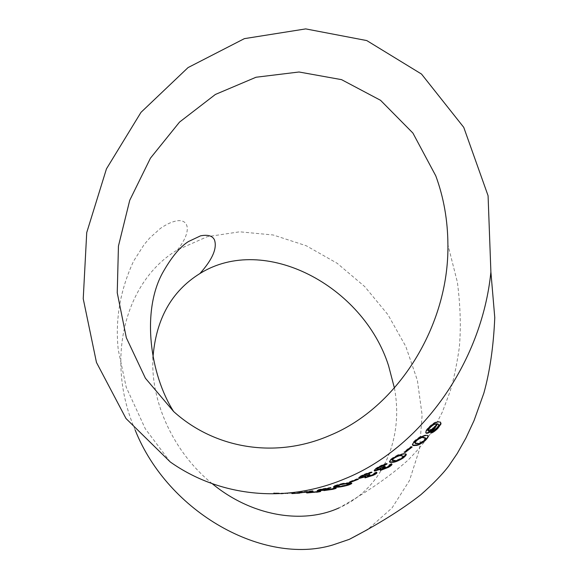<?xml version="1.0" encoding="UTF-8"?>
<svg xmlns="http://www.w3.org/2000/svg" width="578" height="578" viewBox="0 0 578 578"><rect width="100%" height="100%" fill="white"/><g stroke="black" fill="none" stroke-linecap="round" stroke-linejoin="round"><path stroke-width="0.43" stroke-dasharray="2.89 2.17" d="M135.18 430.061C103.946 357.688 126.206 280.041 177.525 249.869L207.206 236.698L239.689 231.807L273.228 234.993L306.196 245.729L337.14 263.265L364.776 286.63L387.983 314.75L405.785 346.424L417.381 380.331L422.121 415.04L419.563 448.99L409.491 480.528L392.036 507.939L367.695 529.513M280.814 493.641L273.618 493.431L281.045 493.626M287.685 493.706L287.692 493.229L295.336 493.2L283.249 493.164L283.242 493.67L282.223 493.655L282.23 493.15L273.647 492.926L273.618 493.431M282.924 493.663L283.552 493.67M394.406 388.011C403.943 437.958 383.055 488.713 339.105 507.867C367.218 492.037 390.237 476.099 408.162 460.03C419.592 448.376 428.19 437.813 433.97 428.341L442.3 412.15L449.951 391.862C453.376 381.083 456.483 366.43 459.272 347.905C461.1 328.21 460.471 306.34 457.4 282.295L447.907 244.754M212.256 483.692C174.13 453.022 150.598 402.375 152.932 358.093M440.523 422.128L437.568 421.535C435.299 421.702 432.25 423.681 428.414 427.467C425.733 430.415 424.873 432.113 425.841 432.568M428.414 427.467L428.753 427.85M438.391 424.245L438.529 426.268M438.189 425.899L436.686 427.778L437.019 428.154M436.686 427.778L434.201 429.851L434.533 430.234M434.201 429.851L432.496 430.617L432.821 431M432.496 430.617L430.465 432.756L430.791 433.146M430.465 432.756L431.484 432.416M438.637 421.47L438.984 421.839M428.11 430.639L433.861 427.359L435.841 424.173M433.861 427.359L434.194 427.734M428.493 430.769L428.825 431.152M427.893 435.812L426.051 435.444M425.733 435.046L420.141 436.563L420.452 436.961M420.141 436.563L415.286 440.104L415.589 440.515M415.286 440.104C412.504 442.669 411.587 444.2 412.533 444.699M415.018 442.893L417.843 443.116C419.151 443.254 421.167 442.264 423.898 440.161L425.444 437.857M425.567 438.066L425.87 438.464M423.898 440.161L424.201 440.559M411.348 447.011L411.861 446.592L410.734 446.584L403.95 451.917L404.217 452.35M410.734 446.584L411.023 447.011M403.95 451.917L404.795 451.909M411.861 446.592L412.143 447.011M406.038 454.257L403.776 453.499L404.036 453.932M403.776 453.499L397.874 454.835L398.134 455.276M397.874 454.835L392.664 457.805L392.917 458.253M392.664 457.805C389.745 459.85 388.705 461.078 389.536 461.497M392.224 460.037L394.781 460.211C396.06 460.442 398.35 459.611 401.645 457.704L403.466 455.97M401.645 457.704L401.898 458.144M394.109 460.225L394.348 460.673M385.288 468.368L387.014 467.515M391.443 463.484L388.835 464.994L389.059 465.449M388.835 464.994C389.507 465.145 388.936 465.774 387.123 466.88L387.339 467.342M387.123 466.88L382.715 468.592L382.918 469.054M384.811 466.547L385.403 466.793M385.186 466.338L384.269 466.2L384.486 466.663M384.269 466.2L382.788 467.14L383.004 467.595M382.788 467.14L377.196 469.22L377.405 469.683M385.685 464.185L386.899 463.397L387.13 463.852M386.899 463.397C384.666 463.751 381.668 464.965 377.918 467.038L378.128 467.501M377.918 467.038C374.696 468.91 373.489 470.008 374.291 470.34M379.154 469.3L380.938 468.635M380.895 468.534L380.057 469.9M368.952 476.467L372.774 474.957M376.423 471.944L373.749 473.223L373.937 473.693M373.749 473.223C374.436 473.353 373.843 473.881 371.979 474.813L372.16 475.282M371.979 474.813L367.449 476.243L367.622 476.72M367.868 475.441L369.718 474.776M369.624 474.531L370.195 474.834M370.007 474.357L369.075 474.249L369.255 474.726M369.075 474.249L367.55 475.037L367.731 475.513M367.55 475.037L361.799 476.792L361.965 477.269M363.172 475.282L363.692 475.065M363.678 475.015L367.03 473.7M370.245 472.71L371.77 471.901L371.965 472.37M371.77 471.901C369.472 472.219 366.394 473.245 362.536 474.993L362.717 475.477M362.536 474.993C359.22 476.561 357.977 477.471 358.822 477.731M363.107 477.081L365.65 476.366M365.592 476.207L364.769 477.356M349.401 481.741L350.636 481.727L358.252 478.772L357.023 478.794L349.401 481.741L349.538 482.233M357.023 478.794L357.182 479.278M358.252 478.772L358.411 479.256M340.189 486.38L348.787 484.407M351.511 483.194L349.979 482.558L349.163 482.558L349.293 483.049M349.163 482.558L342.732 483.316L342.862 483.808M342.732 483.316L337.039 484.826L337.162 485.325M337.039 484.826C333.744 485.852 332.653 486.438 333.759 486.568M336.815 485.896L338.621 485.917C340.117 486.105 342.855 485.686 346.822 484.675L348.816 483.8M344.445 483.548L336.353 485.585M346.822 484.675L346.945 485.166M338.621 485.917L338.737 486.416M319.988 490.173L324.482 489.53L323.846 490.086L324.533 490.043M326.238 489.913L332.56 489.039M335.724 487.948L335.782 487.413L335.876 487.911M335.782 487.413L332.993 488.078L333.08 488.576M332.993 488.078C333.723 488.15 333.116 488.417 331.187 488.88L331.273 489.378M331.187 488.88L326.462 489.559L326.541 490.057M326.31 489.53L328.665 488.728L328.738 489.118M328.665 488.728L329.149 489.14M329.063 488.641L328.066 488.591L328.152 489.089M328.066 488.591L326.491 488.974L326.577 489.479M326.491 488.974L320.501 489.797L320.58 490.303M320.089 489.761L322.437 489.255M322.387 488.981L328.333 488.179M328.311 488.056L330.84 487.399L330.934 487.897M330.84 487.399L321.187 488.981L321.267 489.487M321.187 488.981C317.336 489.797 316.209 490.238 317.813 490.303L317.821 490.31M309.786 492.362L316.599 491.741C320.306 491.199 321.469 490.852 320.082 490.708L320.14 491.206M320.082 490.708L317.279 491.134L317.336 491.64M317.279 491.134C318.391 491.177 317.756 491.365 315.371 491.719L315.415 492.218M315.371 491.719L309.786 492.16L309.822 492.666M309.461 492.008L310.335 491.705M311.412 491.452L313.001 490.744L313.059 491.249M313.001 490.744L312.272 490.708L312.337 491.213M312.272 490.708L298.602 492.449L298.638 492.955M298.602 492.449L300.083 492.434L300.105 492.817M300.083 492.434L310.321 491.538M310.285 491.228L308.247 491.784L308.291 492.29M308.247 491.784C306.347 492.138 305.979 492.355 307.142 492.442L307.149 492.535M307.142 492.442L307.626 492.427M291.904 493.07L300.936 492.644L291.904 493.07L291.912 493.576M299.606 492.637L299.635 493.142M293.241 493.085L293.248 493.525M300.936 492.644L300.957 493.15M276.797 493.063L276.783 493.569M273.647 492.926L282.931 493.518M282.938 493.157L281.956 493.106L281.934 493.605M281.956 493.106L285.084 493.215L285.062 493.648M285.084 493.215L285.778 493.207L285.77 493.641M285.778 493.207L287.136 493.222M292.172 493.265L292.172 493.713M295.336 493.2L295.336 493.699M286.096 493.193L286.096 493.634M287.136 493.099L287.143 493.612M283.95 493.157L283.95 493.663M283.249 493.164L282.23 493.15M416.789 443.145L417.085 443.557M285.583 493.215L285.575 493.641M177.525 249.869C194.085 228.556 187.243 217.458 174.419 221.425C170.286 222.479 165.59 224.835 160.316 228.483L149.529 238.201L144.146 244.581L133.583 261.14C120.145 290.105 115.036 319.692 118.266 349.914L126.221 387.209L145.316 428.818L170.228 461.938M437.922 421.904L437.568 421.535M424.7 435.082L425.018 435.48M418.14 443.528L417.843 443.116M403.097 453.52L403.365 453.954M395.02 460.659L394.781 460.211M349.979 482.558L350.109 483.049M337.509 486.423L337.4 485.925M312.64 490.708L312.698 491.213"/><path stroke-width="0.87" d="M367.695 529.513L349.329 539.346L332.733 544.989C264.262 565.645 168.212 513.141 135.18 430.061M344.575 478.909C283.877 504.384 218.325 495.982 170.228 461.938L126.004 418.523L96.468 362.449L83.232 298.768L86.729 232.58L106.453 168.855L140.989 112.349L188.052 67.583L244.386 38.639L305.719 28.9L366.763 40.568L421.507 74.056L463.751 127.348L488.078 195.732L490.895 272C481.698 363.967 419.895 448.752 344.575 478.909M282.223 493.655L280.814 493.641M281.045 493.626L282.931 493.518M299.635 493.142L291.912 493.576L299.635 493.142M316.643 492.239C320.364 491.697 321.527 491.351 320.14 491.206L309.822 492.666L313.059 491.249L312.337 491.213L298.638 492.955L310.343 491.734L308.291 492.29C306.383 492.644 306.015 492.861 307.178 492.94L316.621 492.03M323.918 490.585L332.617 489.356C335.796 488.598 336.887 488.114 335.876 487.911L333.08 488.576C333.809 488.641 333.21 488.916 331.273 489.378L326.541 490.057L329.149 489.14L328.152 489.089L320.58 490.303C319.396 490.303 320.024 490.028 322.473 489.487L330.934 487.897L321.267 489.487C317.409 490.303 316.282 490.744 317.886 490.809L323.868 490.238M348.151 485.159C352.262 483.67 352.92 482.962 350.109 483.049L342.862 483.808L337.162 485.325C333.101 486.633 332.372 487.247 334.987 487.153L336.078 487.16C338.535 487.333 342.559 486.669 348.151 485.159L348.05 484.769M357.182 479.278L349.538 482.233L350.781 482.211L358.411 479.256L357.182 479.278M365.079 477.869L373.424 475.224C376.488 473.714 377.557 472.775 376.618 472.414L373.937 473.693C374.623 473.823 374.031 474.35 372.16 475.282L367.622 476.72C366.849 476.619 367.579 476.048 369.804 475.008L369.255 474.726L361.965 477.269C360.853 477.24 361.481 476.648 363.851 475.499L371.965 472.37C369.667 472.688 366.589 473.722 362.717 475.477C358.974 477.226 357.847 478.201 359.343 478.403L365.766 476.684L365.079 477.869L364.913 477.392L368.952 476.467M380.44 470.427L388.575 467.27C391.559 465.478 392.592 464.365 391.674 463.939L389.059 465.449C389.731 465.601 389.153 466.229 387.339 467.342L382.918 469.054C382.159 468.924 382.86 468.238 385.027 467.002L385.403 466.793L384.486 466.663L377.405 469.683C376.314 469.639 376.928 468.924 379.233 467.544L384.76 465.369L387.13 463.852C384.897 464.206 381.892 465.42 378.128 467.501C374.479 469.603 373.388 470.781 374.847 471.048L381.097 469.004L380.44 470.427L380.237 469.965L385.288 468.368M402.996 458.137C406.999 454.929 407.345 453.52 404.036 453.932L398.134 455.276L392.917 458.253C388.821 461.381 388.474 462.718 391.884 462.27C394.16 462.61 397.866 461.23 402.996 458.137L402.743 457.704L406.038 454.257M411.023 447.011L404.217 452.35L405.359 452.343L412.143 447.011L411.023 447.011M425.256 440.573C428.941 436.715 429.208 435.003 426.051 435.444L420.452 436.961L415.589 440.515C411.811 444.316 411.543 445.978 414.794 445.494L415.503 445.45C417.663 445.652 420.914 444.027 425.256 440.573L424.953 440.176C427.265 438.037 428.247 436.578 427.893 435.812M428.753 427.85C425.668 431.202 424.982 433.023 426.687 433.305C428.544 433.254 431.202 431.607 434.678 428.37L437.423 424.122L438.5 424.303L438.76 425.162L437.019 428.154L432.821 431L430.791 433.146C432.669 432.763 435.046 431.152 437.922 428.305L441.043 423.862L440.515 422.128L437.922 421.904C435.653 422.07 432.597 424.05 428.753 427.85M152.932 358.093C155.785 319.424 171.435 291.247 199.894 273.56C264.507 233.172 363.338 286.023 388.575 365.751L394.406 388.011M339.105 507.867C302.612 524.593 251.466 516.118 212.256 483.692M330.276 435.248C275.012 459.438 214.228 448.297 173.638 411.529L145.41 378.229L126.329 337.754L117.24 292.779L118.447 246.055L129.739 200.291L150.461 158.141L179.527 122.095L215.377 94.46L256.025 77.242L299.021 71.997L341.555 79.648L380.548 100.305L412.902 133.056L435.783 175.864C443.738 197.481 447.777 220.442 447.907 244.754C449.092 326.064 397.505 407.526 330.276 435.248M425.841 432.568L426.687 433.305M426.369 432.915C428.219 432.864 430.877 431.224 434.338 427.987L434.678 428.37M434.338 427.987L437.084 423.753L437.423 424.122M437.084 423.753L438.391 424.245M431.484 432.416L437.589 427.93L437.922 428.305M437.589 427.93L440.696 423.493L441.043 423.862M440.696 423.493L440.523 422.128M435.841 424.173L435.321 423.703C433.861 423.84 431.983 425.054 429.678 427.337C427.944 429.353 427.417 430.451 428.11 430.639M428.825 431.152L434.194 427.734C436.195 425.487 436.686 424.266 435.66 424.071C434.208 424.216 432.322 425.43 430.018 427.72C428.016 429.996 427.619 431.137 428.825 431.152M435.321 423.703L435.66 424.071M429.678 427.337L430.018 427.72M412.533 444.699L414.794 445.494M414.498 445.074L415.214 445.038C417.388 445.241 420.632 443.615 424.953 440.176M425.444 437.857L422.395 437.141C421.059 437.055 419.064 438.045 416.413 440.125C414.773 441.715 414.303 442.632 415.018 442.893M424.201 440.559L425.87 438.464L422.706 437.546C421.376 437.452 419.375 438.449 416.716 440.537C414.498 443.037 414.621 444.049 417.085 443.557L418.14 443.528C419.447 443.658 421.47 442.669 424.201 440.559M416.413 440.125L416.716 440.537M404.795 451.909L405.359 452.343M405.091 451.909L411.348 447.011M389.536 461.497L391.884 462.27M391.646 461.822C393.929 462.162 397.628 460.789 402.743 457.704M403.726 456.41L400.792 455.688C399.528 455.507 397.296 456.36 394.088 458.246C391.667 460.305 391.754 461.114 394.348 460.673L395.02 460.659C396.298 460.89 398.596 460.052 401.898 458.144L403.726 456.41L400.532 455.247C399.268 455.074 397.035 455.919 393.835 457.798C392.101 459.077 391.566 459.821 392.224 460.037M393.835 457.798L394.088 458.246M387.014 467.515L388.358 466.814L388.575 467.27M388.358 466.814L391.689 463.961M382.715 468.592C381.986 468.455 382.614 467.819 384.594 466.677M376.979 469.155C376.22 469.054 376.899 468.361 379.024 467.082L379.233 467.544M379.024 467.082L384.536 464.914L384.76 465.369M384.536 464.914L385.685 464.185M374.291 470.34L374.847 471.048M374.652 470.579L379.154 469.3M380.938 468.635L381.097 469.004M372.774 474.957L373.244 474.755L373.424 475.224M373.244 474.755L376.668 472.479M367.449 476.243L367.868 475.441M361.633 476.756C360.831 476.684 361.344 476.193 363.172 475.282M363.692 475.065L363.851 475.499M367.03 473.7L369.342 473.18L369.53 473.657M369.342 473.18L370.245 472.71M358.822 477.731L359.343 478.403M359.176 477.919L363.107 477.081M350.665 481.821L350.781 482.211M348.787 484.407L351.511 483.194M333.759 486.568L335.97 486.662L336.078 487.16M335.97 486.662L340.189 486.38M336.353 485.585L336.815 485.896M348.946 484.292L346.663 483.952C345.196 483.779 342.451 484.227 338.433 485.296C336.071 486.12 335.76 486.495 337.509 486.423L338.737 486.416C340.225 486.604 342.964 486.185 346.945 485.166L348.946 484.292L348.816 483.8L344.445 483.548M346.533 483.461L346.663 483.952M324.533 489.862L326.238 489.913M332.531 488.858L335.724 487.948M320.501 489.797L320.089 489.761M328.333 488.179L328.405 488.562M317.821 490.31L317.886 490.809M317.864 490.303L319.988 490.173M310.335 491.705L311.412 491.452L311.463 491.957M307.149 492.535L307.178 492.94M307.626 492.427L309.786 492.362M287.136 493.222L287.692 493.229M423.53 437.127L423.84 437.524M401.385 455.233L401.645 455.666M349.329 539.346C378.243 524.289 402.1 509.399 420.9 494.667C433.052 483.974 442.315 474.451 448.673 466.085L457.249 453.477L465.94 438.023L474.068 420.524L483.873 393.105C489.92 371.257 493.554 346.078 494.768 317.575L490.895 272M199.894 273.56C212.48 259.457 217.342 248.229 214.46 239.884C212.487 235.802 207.863 234.451 200.58 235.831L188.377 241.582C179.874 246.936 171.189 257.521 162.339 273.351C141.415 312.084 150.107 374.631 173.638 411.529M415.503 445.45L415.214 445.038M422.706 437.546L422.395 437.141M400.792 455.688L400.532 455.247M334.879 486.654L334.987 487.153M347.551 483.945L347.421 483.454"/></g></svg>
